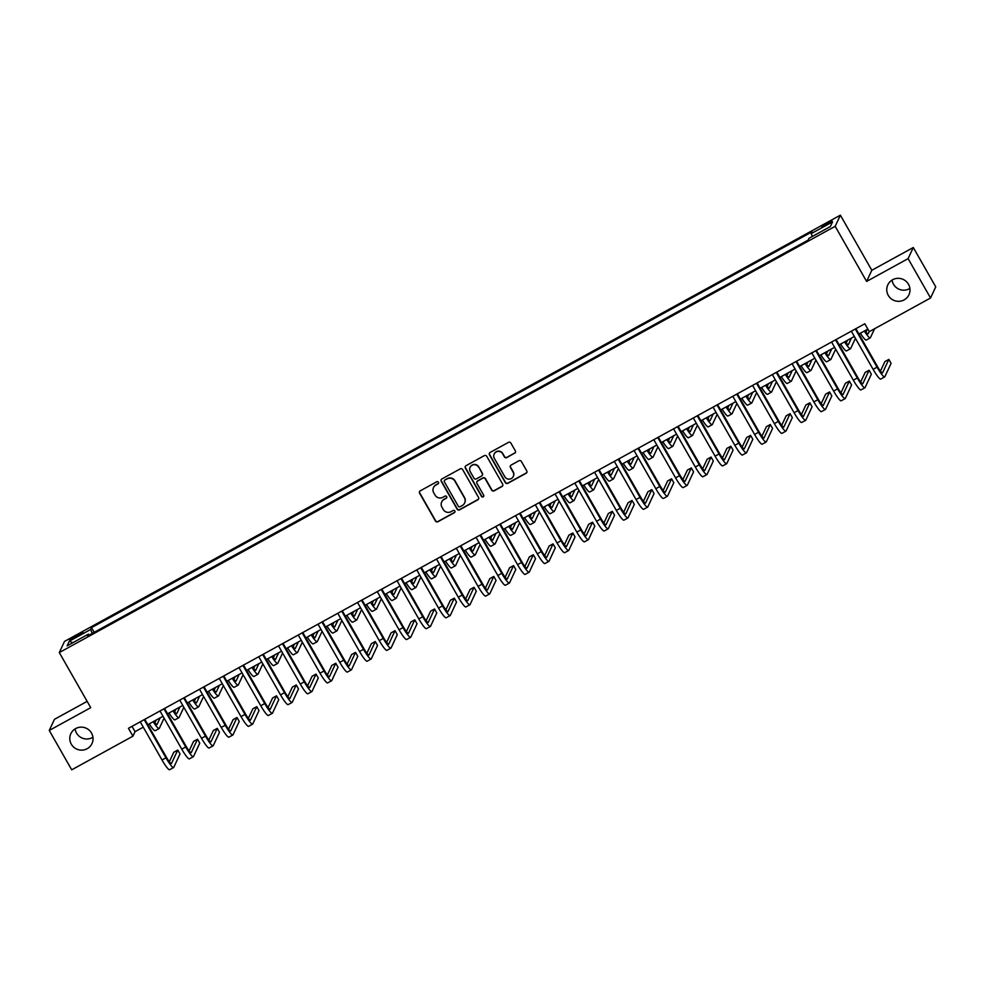 <?xml version="1.0" encoding="UTF-8"?>
<svg xmlns="http://www.w3.org/2000/svg" width="985" height="985" viewBox="0 0 985 985"><rect width="100%" height="100%" fill="white"/><g stroke="black" fill="none" stroke-linecap="round" stroke-linejoin="round"><path stroke-width="1.48" d="M438.448 482.256A1.256 1.231 -154.9 0 0 436.749 481.763L420.275 490.825A1.785 1.761 -154.9 0 0 419.598 493.214L435.469 521.04A1.785 1.761 -154.9 0 0 437.906 521.73L454.38 512.68A1.256 1.231 -154.9 0 0 454.848 511.006A1.256 1.231 -154.9 0 0 453.149 510.513L451.019 511.683A5.725 5.627 -154.9 0 1 443.225 509.467L441.908 507.152A5.725 5.627 -154.9 0 1 444.05 499.481L446.18 498.299A1.256 1.231 -154.9 0 0 446.648 496.625A1.256 1.231 -154.9 0 0 444.949 496.144L442.819 497.314A5.725 5.627 -154.9 0 1 435.038 495.098L433.708 492.771A5.725 5.627 -154.9 0 1 435.85 485.1L437.98 483.93A1.256 1.231 -154.9 0 0 438.448 482.256M888.261 295.377A11.672 11.475 -154.9 0 0 908.946 294.761A11.672 11.475 -154.9 0 0 897.877 278.324A11.672 11.475 -154.9 0 0 888.261 295.377M892.053 280.085A11.672 11.475 -154.9 0 0 909.906 288.42M71.302 744.192A11.672 11.475 -154.9 0 0 91.987 743.576A11.672 11.475 -154.9 0 0 80.918 727.139A11.672 11.475 -154.9 0 0 71.302 744.192M75.094 728.9A11.672 11.475 -154.9 0 0 92.947 737.236M827.388 222.881A5.836 0.616 -29.7 0 0 821.872 226.735A5.836 0.616 -29.7 0 0 826.489 224.802A5.836 0.616 -29.7 0 0 832.005 220.948A5.836 0.616 -29.7 0 0 827.388 222.881M514.663 453.272A1.785 1.761 -154.9 0 0 515.34 450.871L510.883 443.078A1.785 1.761 -154.9 0 0 508.445 442.376L490.148 452.435A1.785 1.761 -154.9 0 0 489.471 454.836L505.342 482.65A1.785 1.761 -154.9 0 0 507.78 483.339L526.076 473.292A1.785 1.761 -154.9 0 0 526.753 470.892L521.373 461.46A1.785 1.761 -154.9 0 0 518.935 460.771L511.104 465.08A1.785 1.761 -154.9 0 0 510.439 467.469L513.099 472.147A4.79 4.703 -154.9 0 1 509.159 479.141A4.79 4.703 -154.9 0 1 504.8 476.703L494.359 458.394A4.79 4.703 -154.9 0 1 498.299 451.389A4.79 4.703 -154.9 0 1 502.658 453.826L504.394 456.88A1.785 1.761 -154.9 0 0 506.832 457.582L514.81 452.977A1.785 1.761 -154.9 0 0 515.463 452.337M866.615 281.427L908.096 258.636L930.542 297.999L935.75 286.869L913.292 247.506L871.811 270.284L840.377 215.173L835.182 226.316L866.615 281.427L871.811 270.284M87.136 701.369L54.458 719.321L49.25 730.451L90.731 707.673L59.297 652.562L835.182 226.316M49.25 730.451L71.708 769.827L132.938 736.177L135.043 731.67L143.281 727.152M930.542 297.999L869.312 331.637L864.818 323.769L128.444 728.309L132.938 736.177M462.642 469.574A1.785 1.761 -154.9 0 0 460.217 468.885L441.908 478.932A1.785 1.761 -154.9 0 0 441.243 481.333L457.102 509.146A1.785 1.761 -154.9 0 0 459.539 509.848L477.848 499.789A1.785 1.761 -154.9 0 0 478.513 497.388L462.642 469.574M466.028 465.683L484.325 455.624A1.785 1.761 -154.9 0 1 486.762 456.326L502.633 484.14A1.785 1.761 -154.9 0 1 501.956 486.541L494.125 490.838A1.785 1.761 -154.9 0 1 491.7 490.148L485.26 478.87A1.785 1.761 -154.9 0 0 482.822 478.168L477.627 481.025A1.785 1.761 -154.9 0 0 476.962 483.426L483.66 495.172A1.256 1.231 -154.9 0 1 482.625 497.006A1.256 1.231 -154.9 0 1 481.493 496.366L465.363 468.084A1.785 1.761 -154.9 0 1 466.028 465.683M74.171 638.083L82.986 632.444L75.045 636.212L69.689 639.954L74.171 638.083M840.377 215.173L64.505 641.42L59.297 652.562M89.229 635.054L88.465 634.118L87.616 635.941L808.192 240.081L809.042 238.259L830.38 226.538L832.547 221.896L811.209 233.617L812.059 231.795L91.482 627.667L90.632 629.477L92.221 633.404M88.465 634.118L67.14 645.84L69.307 641.198L90.632 629.477M908.096 258.636L913.292 247.506M147.824 724.652L163.03 716.292M167.573 713.793L182.779 705.445M187.322 702.945L202.528 694.597M207.072 692.098L222.29 683.738M226.833 681.238L242.039 672.89M246.582 670.391L261.788 662.043M266.332 659.544L281.538 651.183M286.093 648.684L301.299 640.336M305.842 637.837L321.048 629.489M325.592 626.989L340.798 618.629M345.341 616.13L360.547 607.782M365.103 605.283L380.308 596.935M384.852 594.435L400.058 586.075M404.601 583.576L419.807 575.228M424.35 572.728L439.569 564.38M444.112 561.881L459.318 553.521M463.861 551.021L479.067 542.673M483.61 540.174L498.816 531.826M503.372 529.327L518.578 520.966M523.121 518.467L538.327 510.119M542.87 507.62L558.076 499.272M562.62 496.772L577.826 488.412M582.381 485.913L597.587 477.565M602.13 475.065L617.336 466.718M621.88 464.218L637.086 455.858M641.629 453.359L656.847 445.011M661.391 442.511L676.596 434.163M681.14 431.664L696.346 423.304M700.889 420.804L716.095 412.456M720.638 409.957L735.857 401.609M740.4 399.11L755.606 390.75M760.149 388.25L775.355 379.902M779.898 377.403L795.104 369.055M799.66 366.555L814.866 358.195M819.409 355.696L834.615 347.348M839.158 344.848L854.364 336.501M858.908 334.001L867.859 329.088M132.015 726.351L135.043 731.67M94.154 632.345L91.482 627.667M812.342 236.437L811.209 233.617M72.816 642.712L69.307 641.198M438.559 483.229A1.256 1.231 -154.9 0 1 438.128 483.635L435.998 484.805A5.725 5.627 -154.9 0 0 433.56 487.476M441.76 501.845A5.725 5.627 -154.9 0 1 444.186 499.173L446.328 498.004A1.256 1.231 -154.9 0 0 446.759 497.597M419.61 491.466A1.785 1.761 -154.9 0 0 419.745 492.919L435.604 520.733A1.785 1.761 -154.9 0 0 438.042 521.434L454.528 512.372A1.256 1.231 -154.9 0 0 454.959 511.966M441.243 479.572A1.785 1.761 -154.9 0 0 441.379 481.037L457.249 508.851A1.785 1.761 -154.9 0 0 459.675 509.54L477.984 499.493A1.785 1.761 -154.9 0 0 478.648 498.853M444.851 480.163A1.256 1.231 -154.9 0 0 444.383 481.837L458.308 506.253A1.256 1.231 -154.9 0 0 460.007 506.746L462.26 505.514A5.725 5.627 -154.9 0 0 464.403 497.831L454.885 481.148A5.725 5.627 -154.9 0 0 447.091 478.919L444.986 479.855A1.256 1.231 -154.9 0 0 444.407 480.569M464.698 502.842A5.725 5.627 -154.9 0 0 464.538 497.536L464.403 497.831M444.986 479.855L447.239 478.624A5.725 5.627 -154.9 0 1 455.021 480.84L464.538 497.536M476.974 481.665A1.785 1.761 -154.9 0 1 477.774 480.729L482.97 477.873A1.785 1.761 -154.9 0 1 485.396 478.562L491.835 489.853A1.785 1.761 -154.9 0 0 494.273 490.542L502.104 486.233A1.785 1.761 -154.9 0 0 502.769 485.593M465.363 466.324A1.785 1.761 -154.9 0 0 465.499 467.776L481.628 496.058A1.256 1.231 -154.9 0 0 483.77 496.144M478.587 467.161A4.79 4.703 -154.9 0 0 470.091 467.407A4.79 4.703 -154.9 0 0 470.288 471.716L473.97 478.168A1.785 1.761 -154.9 0 0 476.395 478.87L481.591 476.014A1.785 1.761 -154.9 0 0 482.268 473.613L478.722 466.853A4.79 4.703 -154.9 0 0 470.165 467.259M482.391 475.065A1.785 1.761 -154.9 0 0 482.404 473.317L482.268 473.613M478.722 466.853L482.404 473.317M494.248 453.937A4.79 4.703 -154.9 0 1 502.793 453.531L504.542 456.584A1.785 1.761 -154.9 0 0 506.967 457.274L514.81 452.977M513.357 476.297A4.79 4.703 -154.9 0 0 513.247 471.852L513.099 472.147M510.439 465.72A1.785 1.761 -154.9 0 0 510.575 467.173L513.247 471.852M489.483 453.075A1.785 1.761 -154.9 0 0 489.619 454.528L505.49 482.354A1.785 1.761 -154.9 0 0 507.915 483.044L526.224 472.985A1.785 1.761 -154.9 0 0 526.889 472.344M153.882 721.316A9.111 1.354 61.2 0 0 156.96 724.541A9.111 1.354 61.2 0 0 157.058 724.418L160.112 717.893M154.904 722.744L156.159 720.072M164.076 718.139L159.311 728.358A13.667 2.019 -118.8 0 1 159.151 728.531A13.667 2.019 -118.8 0 1 153.229 721.685M159.151 728.531L155.199 730.698A13.667 2.019 -118.8 0 1 149.277 723.852M144.783 719.333L166.305 757.071A9.111 1.354 61.2 0 0 171.402 763.547A9.111 1.354 61.2 0 0 171.501 763.437L177.756 750.053L180.009 753.993L173.754 767.377A13.667 2.019 -118.8 0 1 173.594 767.549L169.642 769.716A13.667 2.019 -118.8 0 1 162.008 759.989L140.239 721.833M173.594 767.549A13.667 2.019 -118.8 0 1 165.96 757.822L144.192 719.653M177.756 750.053L173.803 752.232L169.346 761.762M173.631 710.468A9.111 1.354 61.2 0 0 176.709 713.682A9.111 1.354 61.2 0 0 176.807 713.571L179.861 707.045M174.665 711.896L175.909 709.212M183.838 707.292L179.061 717.511A13.667 2.019 -118.8 0 1 178.901 717.683A13.667 2.019 -118.8 0 1 172.978 710.825M178.901 717.683L174.961 719.85A13.667 2.019 -118.8 0 1 169.026 712.992M193.392 699.621A9.111 1.354 61.2 0 0 196.458 702.834A9.111 1.354 61.2 0 0 196.569 702.711L199.61 696.198M194.414 701.049L195.658 698.365M203.587 696.444L198.81 706.651A13.667 2.019 -118.8 0 1 198.662 706.824A13.667 2.019 -118.8 0 1 192.728 699.978M198.662 706.824L194.71 709.003A13.667 2.019 -118.8 0 1 188.788 702.145M213.142 688.761A9.111 1.354 61.2 0 0 216.22 691.987A9.111 1.354 61.2 0 0 216.318 691.864L219.372 685.338M214.164 690.189L215.419 687.518M223.336 685.585L218.559 695.804A13.667 2.019 -118.8 0 1 218.411 695.976A13.667 2.019 -118.8 0 1 212.489 689.131M218.411 695.976L214.459 698.143A13.667 2.019 -118.8 0 1 208.537 691.298M164.544 708.486L186.066 746.211A9.111 1.354 61.2 0 0 191.152 752.7A9.111 1.354 61.2 0 0 191.262 752.589L197.517 739.206L199.758 743.146L193.503 756.517A13.667 2.019 -118.8 0 1 193.355 756.689L189.403 758.869A13.667 2.019 -118.8 0 1 181.757 749.142L159.989 710.973M193.355 756.689A13.667 2.019 -118.8 0 1 185.709 746.962L163.941 708.806M197.517 739.206L193.565 741.373L189.108 750.915M184.293 697.626L205.816 735.364A9.111 1.354 61.2 0 0 210.913 741.853A9.111 1.354 61.2 0 0 211.012 741.73L217.266 728.358L219.507 732.286L213.252 745.67A13.667 2.019 -118.8 0 1 213.105 745.842L209.152 748.009A13.667 2.019 -118.8 0 1 201.519 738.282L179.75 700.126M213.105 745.842A13.667 2.019 -118.8 0 1 205.459 736.115L183.702 697.959M217.266 728.358L213.314 730.525L208.857 740.055M204.043 686.779L225.565 724.517A9.111 1.354 61.2 0 0 230.662 730.993A9.111 1.354 61.2 0 0 230.761 730.882L237.016 717.499L239.256 721.439L233.002 734.822A13.667 2.019 -118.8 0 1 232.854 734.995L228.902 737.162A13.667 2.019 -118.8 0 1 221.268 727.435L199.499 689.278M232.854 734.995A13.667 2.019 -118.8 0 1 225.22 725.268L203.452 687.099M237.016 717.499L233.063 719.678L228.606 729.208M232.891 677.914A9.111 1.354 61.2 0 0 235.969 681.128A9.111 1.354 61.2 0 0 236.068 681.017L239.121 674.491M233.913 679.342L235.169 676.658M243.086 674.737L238.321 684.957A13.667 2.019 -118.8 0 1 238.161 685.129A13.667 2.019 -118.8 0 1 232.238 678.271M238.161 685.129L234.208 687.296A13.667 2.019 -118.8 0 1 228.286 680.438M223.792 675.932L245.327 713.657A9.111 1.354 61.2 0 0 250.412 720.146A9.111 1.354 61.2 0 0 250.51 720.035L256.765 706.651L259.018 710.591L252.763 723.963A13.667 2.019 -118.8 0 1 252.603 724.135L248.663 726.314A13.667 2.019 -118.8 0 1 241.017 716.587L219.249 678.419M252.603 724.135A13.667 2.019 -118.8 0 1 244.97 714.408L223.201 676.252M256.765 706.651L252.825 708.818L248.355 718.361M252.652 667.067A9.111 1.354 61.2 0 0 255.718 670.28A9.111 1.354 61.2 0 0 255.817 670.157L258.87 663.644M253.674 668.495L254.918 665.811M262.847 663.89L258.07 674.097A13.667 2.019 -118.8 0 1 257.91 674.269A13.667 2.019 -118.8 0 1 251.988 667.424M257.91 674.269L253.97 676.449A13.667 2.019 -118.8 0 1 248.035 669.591M272.402 656.207A9.111 1.354 61.2 0 0 275.468 659.433A9.111 1.354 61.2 0 0 275.578 659.31L278.62 652.784M273.424 657.635L274.68 654.963M282.596 653.03L277.819 663.25A13.667 2.019 -118.8 0 1 277.671 663.422A13.667 2.019 -118.8 0 1 271.749 656.576M277.671 663.422L273.719 665.589A13.667 2.019 -118.8 0 1 267.797 658.743M292.151 645.36A9.111 1.354 61.2 0 0 295.229 648.573A9.111 1.354 61.2 0 0 295.328 648.462L298.381 641.937M293.173 646.788L294.429 644.104M302.346 642.183L297.568 652.402A13.667 2.019 -118.8 0 1 297.421 652.575A13.667 2.019 -118.8 0 1 291.498 645.717M297.421 652.575L293.468 654.742A13.667 2.019 -118.8 0 1 287.546 647.884M311.9 634.512A9.111 1.354 61.2 0 0 314.978 637.726A9.111 1.354 61.2 0 0 315.077 637.603L318.13 631.089M312.922 635.941L314.178 633.257M322.107 631.336L317.33 641.543A13.667 2.019 -118.8 0 1 317.17 641.715A13.667 2.019 -118.8 0 1 311.248 634.869M317.17 641.715L313.218 643.894A13.667 2.019 -118.8 0 1 307.295 637.036M331.662 623.653A9.111 1.354 61.2 0 0 334.728 626.879A9.111 1.354 61.2 0 0 334.838 626.755L337.88 620.23M332.684 625.081L333.927 622.409M341.857 620.476L337.079 630.696A13.667 2.019 -118.8 0 1 336.932 630.868A13.667 2.019 -118.8 0 1 330.997 624.01M336.932 630.868L332.979 633.035A13.667 2.019 -118.8 0 1 327.045 626.189M243.554 665.072L265.076 702.81A9.111 1.354 61.2 0 0 270.161 709.298A9.111 1.354 61.2 0 0 270.272 709.175L276.526 695.804L278.767 699.732L272.513 713.115A13.667 2.019 -118.8 0 1 272.365 713.288L268.412 715.455A13.667 2.019 -118.8 0 1 260.766 705.728L239.01 667.571M272.365 713.288A13.667 2.019 -118.8 0 1 264.719 703.561L242.95 665.404M276.526 695.804L272.574 697.971L268.117 707.501M263.303 654.225L284.825 691.962A9.111 1.354 61.2 0 0 289.922 698.439A9.111 1.354 61.2 0 0 290.021 698.328L296.276 684.944L298.517 688.884L292.262 702.268A13.667 2.019 -118.8 0 1 292.114 702.44L288.162 704.607A13.667 2.019 -118.8 0 1 280.528 694.881L258.76 656.724M292.114 702.44A13.667 2.019 -118.8 0 1 284.48 692.714L262.712 654.545M296.276 684.944L292.323 687.124L287.866 696.654M283.052 643.365L304.574 681.103A9.111 1.354 61.2 0 0 309.672 687.592A9.111 1.354 61.2 0 0 309.77 687.481L316.025 674.097L318.278 678.037L312.023 691.408A13.667 2.019 -118.8 0 1 311.863 691.581L307.911 693.76A13.667 2.019 -118.8 0 1 300.277 684.033L278.509 645.864M311.863 691.581A13.667 2.019 -118.8 0 1 304.23 681.854L282.461 643.697M316.025 674.097L312.073 676.264L307.615 685.806M302.801 632.518L324.336 670.256A9.111 1.354 61.2 0 0 329.421 676.744A9.111 1.354 61.2 0 0 329.519 676.621L335.774 663.25L338.027 667.177L331.773 680.561A13.667 2.019 -118.8 0 1 331.613 680.733L327.673 682.9A13.667 2.019 -118.8 0 1 320.026 673.174L298.258 635.017M331.613 680.733A13.667 2.019 -118.8 0 1 323.979 671.007L302.21 632.85M335.774 663.25L331.834 665.417L327.377 674.947M322.563 621.67L344.085 659.408A9.111 1.354 61.2 0 0 349.17 665.885A9.111 1.354 61.2 0 0 349.281 665.774L355.536 652.39L357.777 656.33L351.522 669.714A13.667 2.019 -118.8 0 1 351.374 669.886L347.422 672.053A13.667 2.019 -118.8 0 1 339.776 662.326L318.02 624.17M351.374 669.886A13.667 2.019 -118.8 0 1 343.728 660.159L321.96 621.991M355.536 652.39L351.583 654.569L347.126 664.099M351.411 612.805A9.111 1.354 61.2 0 0 354.489 616.019A9.111 1.354 61.2 0 0 354.588 615.908L357.629 609.383M352.433 614.234L353.689 611.55M361.606 609.629L356.829 619.848A13.667 2.019 -118.8 0 1 356.681 620.021A13.667 2.019 -118.8 0 1 350.758 613.163M356.681 620.021L352.728 622.188A13.667 2.019 -118.8 0 1 346.806 615.329M342.312 610.811L363.834 648.549A9.111 1.354 61.2 0 0 368.932 655.037A9.111 1.354 61.2 0 0 369.03 654.926L375.285 641.543L377.526 645.483L371.271 658.854A13.667 2.019 -118.8 0 1 371.123 659.027L367.171 661.206A13.667 2.019 -118.8 0 1 359.537 651.479L337.769 613.31M371.123 659.027A13.667 2.019 -118.8 0 1 363.49 649.3L341.721 611.143M375.285 641.543L371.333 643.71L366.876 653.252M371.16 601.958A9.111 1.354 61.2 0 0 374.238 605.172A9.111 1.354 61.2 0 0 374.337 605.049L377.39 598.535M372.182 603.386L373.438 600.702M381.355 598.781L376.578 608.989A13.667 2.019 -118.8 0 1 376.43 609.161A13.667 2.019 -118.8 0 1 370.508 602.315M376.43 609.161L372.478 611.34A13.667 2.019 -118.8 0 1 366.555 604.482M362.061 599.963L383.584 637.701A9.111 1.354 61.2 0 0 388.681 644.19A9.111 1.354 61.2 0 0 388.779 644.067L395.034 630.696L397.287 634.623L391.033 648.007A13.667 2.019 -118.8 0 1 390.873 648.179L386.92 650.346A13.667 2.019 -118.8 0 1 379.287 640.619L357.518 602.463M390.873 648.179A13.667 2.019 -118.8 0 1 383.239 638.452L361.47 600.296M395.034 630.696L391.082 632.862L386.625 642.392M390.91 591.098A9.111 1.354 61.2 0 0 393.988 594.324A9.111 1.354 61.2 0 0 394.086 594.201L397.14 587.676M391.931 592.527L393.187 589.855M401.117 587.922L396.339 598.141A13.667 2.019 -118.8 0 1 396.179 598.314A13.667 2.019 -118.8 0 1 390.257 591.456M396.179 598.314L392.227 600.481A13.667 2.019 -118.8 0 1 386.305 593.635M381.823 589.116L403.345 626.854A9.111 1.354 61.2 0 0 408.43 633.33A9.111 1.354 61.2 0 0 408.541 633.22L414.796 619.836L417.037 623.776L410.782 637.16A13.667 2.019 -118.8 0 1 410.634 637.332L406.682 639.499A13.667 2.019 -118.8 0 1 399.036 629.772L377.267 591.616M410.634 637.332A13.667 2.019 -118.8 0 1 402.988 627.605L381.22 589.436M414.796 619.836L410.844 622.015L406.386 631.545M410.671 580.251A9.111 1.354 61.2 0 0 413.737 583.465A9.111 1.354 61.2 0 0 413.848 583.354L416.889 576.828M411.693 581.679L412.937 578.995M420.866 577.075L416.089 587.282A13.667 2.019 -118.8 0 1 415.941 587.466A13.667 2.019 -118.8 0 1 410.006 580.608M415.941 587.466L411.989 589.633A13.667 2.019 -118.8 0 1 406.066 582.775M401.572 578.257L423.094 615.994A9.111 1.354 61.2 0 0 428.192 622.483A9.111 1.354 61.2 0 0 428.29 622.372L434.545 608.989L436.786 612.929L430.531 626.3A13.667 2.019 -118.8 0 1 430.383 626.472L426.431 628.652A13.667 2.019 -118.8 0 1 418.797 618.925L397.029 580.756M430.383 626.472A13.667 2.019 -118.8 0 1 422.737 616.745L400.981 578.589M434.545 608.989L430.593 611.156L426.136 620.698M430.42 569.404A9.111 1.354 61.2 0 0 433.498 572.617A9.111 1.354 61.2 0 0 433.597 572.494L436.65 565.981M431.442 570.832L432.698 568.148M440.615 566.227L435.838 576.434A13.667 2.019 -118.8 0 1 435.69 576.607A13.667 2.019 -118.8 0 1 429.768 569.761M435.69 576.607L431.738 578.786A13.667 2.019 -118.8 0 1 425.815 571.928M421.321 567.409L442.844 605.147A9.111 1.354 61.2 0 0 447.941 611.636A9.111 1.354 61.2 0 0 448.04 611.513L454.294 598.141L456.535 602.069L450.28 615.453A13.667 2.019 -118.8 0 1 450.133 615.625L446.18 617.792A13.667 2.019 -118.8 0 1 438.547 608.065L416.778 569.909M450.133 615.625A13.667 2.019 -118.8 0 1 442.499 605.898L420.73 567.742M454.294 598.141L450.342 600.308L445.885 609.838M450.17 558.544A9.111 1.354 61.2 0 0 453.248 561.77A9.111 1.354 61.2 0 0 453.346 561.647L456.4 555.121M451.192 559.972L452.447 557.301M460.364 555.368L455.599 565.587A13.667 2.019 -118.8 0 1 455.439 565.759A13.667 2.019 -118.8 0 1 449.517 558.901M455.439 565.759L451.487 567.926A13.667 2.019 -118.8 0 1 445.565 561.081M441.071 556.562L462.593 594.3A9.111 1.354 61.2 0 0 467.69 600.776A9.111 1.354 61.2 0 0 467.789 600.665L474.044 587.282L476.297 591.222L470.042 604.605A13.667 2.019 -118.8 0 1 469.882 604.778L465.93 606.945A13.667 2.019 -118.8 0 1 458.296 597.218L436.527 559.061M469.882 604.778A13.667 2.019 -118.8 0 1 462.248 595.051L440.48 556.882M474.044 587.282L470.091 589.461L465.634 598.991M469.919 547.697A9.111 1.354 61.2 0 0 472.997 550.91A9.111 1.354 61.2 0 0 473.096 550.8L476.149 544.274M470.953 549.125L472.197 546.441M480.126 544.52L475.349 554.727A13.667 2.019 -118.8 0 1 475.189 554.912A13.667 2.019 -118.8 0 1 469.266 548.054M475.189 554.912L471.249 557.079A13.667 2.019 -118.8 0 1 465.314 550.221M489.68 536.85A9.111 1.354 61.2 0 0 492.746 540.063A9.111 1.354 61.2 0 0 492.857 539.94L495.898 533.427M490.702 538.278L491.946 535.594M499.875 533.673L495.098 543.88A13.667 2.019 -118.8 0 1 494.95 544.052A13.667 2.019 -118.8 0 1 489.016 537.207M494.95 544.052L490.998 546.232A13.667 2.019 -118.8 0 1 485.076 539.374M509.43 525.99A9.111 1.354 61.2 0 0 512.508 529.216A9.111 1.354 61.2 0 0 512.606 529.093L515.66 522.567M510.452 527.418L511.707 524.746M519.624 522.813L514.847 533.033A13.667 2.019 -118.8 0 1 514.699 533.205A13.667 2.019 -118.8 0 1 508.777 526.347M514.699 533.205L510.747 535.372A13.667 2.019 -118.8 0 1 504.825 528.526M529.179 515.143A9.111 1.354 61.2 0 0 532.257 518.356A9.111 1.354 61.2 0 0 532.356 518.245L535.409 511.72M530.201 516.571L531.457 513.887M539.374 511.966L534.609 522.173A13.667 2.019 -118.8 0 1 534.449 522.358A13.667 2.019 -118.8 0 1 528.526 515.5M534.449 522.358L530.496 524.525A13.667 2.019 -118.8 0 1 524.574 517.667M548.94 504.295A9.111 1.354 61.2 0 0 552.006 507.509A9.111 1.354 61.2 0 0 552.117 507.386L555.158 500.873M549.962 505.724L551.206 503.039M559.135 501.119L554.358 511.326A13.667 2.019 -118.8 0 1 554.198 511.498A13.667 2.019 -118.8 0 1 548.276 504.652M554.198 511.498L550.258 513.678A13.667 2.019 -118.8 0 1 544.323 506.819M568.69 493.436A9.111 1.354 61.2 0 0 571.768 496.662A9.111 1.354 61.2 0 0 571.866 496.538L574.908 490.013M569.712 494.864L570.968 492.192M578.885 490.259L574.107 500.478A13.667 2.019 -118.8 0 1 573.96 500.651A13.667 2.019 -118.8 0 1 568.037 493.793M573.96 500.651L570.007 502.818A13.667 2.019 -118.8 0 1 564.085 495.972M588.439 482.588A9.111 1.354 61.2 0 0 591.517 485.802A9.111 1.354 61.2 0 0 591.616 485.691L594.669 479.166M589.461 484.017L590.717 481.333M598.634 479.412L593.856 489.619A13.667 2.019 -118.8 0 1 593.709 489.804A13.667 2.019 -118.8 0 1 587.786 482.945M593.709 489.804L589.756 491.971A13.667 2.019 -118.8 0 1 583.834 485.112M608.188 471.741A9.111 1.354 61.2 0 0 611.266 474.955A9.111 1.354 61.2 0 0 611.365 474.832L614.418 468.318M609.21 473.169L610.466 470.485M618.395 468.565L613.618 478.772A13.667 2.019 -118.8 0 1 613.458 478.944A13.667 2.019 -118.8 0 1 607.536 472.098M613.458 478.944L609.506 481.123A13.667 2.019 -118.8 0 1 603.583 474.265M627.95 460.881A9.111 1.354 61.2 0 0 631.016 464.107A9.111 1.354 61.2 0 0 631.126 463.984L634.168 457.459M628.972 462.31L630.215 459.638M638.145 457.705L633.367 467.924A13.667 2.019 -118.8 0 1 633.22 468.097A13.667 2.019 -118.8 0 1 627.285 461.239M633.22 468.097L629.267 470.264A13.667 2.019 -118.8 0 1 623.333 463.418M647.699 450.034A9.111 1.354 61.2 0 0 650.777 453.248A9.111 1.354 61.2 0 0 650.876 453.137L653.917 446.611M648.721 451.462L649.977 448.778M657.894 446.858L653.117 457.065A13.667 2.019 -118.8 0 1 652.969 457.249A13.667 2.019 -118.8 0 1 647.046 450.391M652.969 457.249L649.016 459.416A13.667 2.019 -118.8 0 1 643.094 452.558M667.448 439.187A9.111 1.354 61.2 0 0 670.526 442.4A9.111 1.354 61.2 0 0 670.625 442.277L673.678 435.764M668.47 440.615L669.726 437.931M677.643 436.01L672.866 446.217A13.667 2.019 -118.8 0 1 672.718 446.39A13.667 2.019 -118.8 0 1 666.796 439.544M672.718 446.39L668.766 448.569A13.667 2.019 -118.8 0 1 662.843 441.711M687.198 428.327A9.111 1.354 61.2 0 0 690.276 431.553A9.111 1.354 61.2 0 0 690.374 431.43L693.428 424.904M688.22 429.755L689.475 427.084M697.405 425.151L692.627 435.37A13.667 2.019 -118.8 0 1 692.467 435.542A13.667 2.019 -118.8 0 1 686.545 428.684M692.467 435.542L688.527 437.709A13.667 2.019 -118.8 0 1 682.593 430.864M706.959 417.48A9.111 1.354 61.2 0 0 710.025 420.693A9.111 1.354 61.2 0 0 710.136 420.583L713.177 414.057M707.981 418.908L709.225 416.224M717.154 414.303L712.377 424.51A13.667 2.019 -118.8 0 1 712.229 424.695A13.667 2.019 -118.8 0 1 706.294 417.837M712.229 424.695L708.277 426.862A13.667 2.019 -118.8 0 1 702.354 420.004M726.708 406.633A9.111 1.354 61.2 0 0 729.787 409.846A9.111 1.354 61.2 0 0 729.885 409.723L732.938 403.21M727.73 408.061L728.986 405.377M736.903 403.456L732.126 413.663A13.667 2.019 -118.8 0 1 731.978 413.835A13.667 2.019 -118.8 0 1 726.056 406.99M731.978 413.835L728.026 416.015A13.667 2.019 -118.8 0 1 722.103 409.157M746.458 395.773A9.111 1.354 61.2 0 0 749.536 398.999A9.111 1.354 61.2 0 0 749.634 398.876L752.688 392.35M747.48 397.201L748.735 394.529M756.652 392.596L751.887 402.816A13.667 2.019 -118.8 0 1 751.727 402.988A13.667 2.019 -118.8 0 1 745.805 396.13M751.727 402.988L747.775 405.155A13.667 2.019 -118.8 0 1 741.853 398.309M766.207 384.926A9.111 1.354 61.2 0 0 769.285 388.139A9.111 1.354 61.2 0 0 769.383 388.028L772.437 381.503M767.241 386.354L768.485 383.67M776.414 381.749L771.637 391.956A13.667 2.019 -118.8 0 1 771.477 392.141A13.667 2.019 -118.8 0 1 765.554 385.283M771.477 392.141L767.537 394.308A13.667 2.019 -118.8 0 1 761.602 387.45M785.968 374.078A9.111 1.354 61.2 0 0 789.034 377.292A9.111 1.354 61.2 0 0 789.145 377.169L792.186 370.656M786.99 375.507L788.246 372.822M796.163 370.902L791.386 381.109A13.667 2.019 -118.8 0 1 791.238 381.281A13.667 2.019 -118.8 0 1 785.304 374.435M791.238 381.281L787.286 383.46A13.667 2.019 -118.8 0 1 781.364 376.602M805.718 363.219A9.111 1.354 61.2 0 0 808.796 366.445A9.111 1.354 61.2 0 0 808.894 366.321L811.948 359.796M806.74 364.647L807.995 361.975M815.912 360.042L811.135 370.262A13.667 2.019 -118.8 0 1 810.987 370.434A13.667 2.019 -118.8 0 1 805.065 363.576M810.987 370.434L807.035 372.601A13.667 2.019 -118.8 0 1 801.113 365.755M460.832 545.702L482.354 583.44A9.111 1.354 61.2 0 0 487.44 589.929A9.111 1.354 61.2 0 0 487.55 589.818L493.805 576.434L496.046 580.374L489.791 593.746A13.667 2.019 -118.8 0 1 489.644 593.918L485.691 596.097A13.667 2.019 -118.8 0 1 478.045 586.37L456.277 548.202M489.644 593.918A13.667 2.019 -118.8 0 1 481.997 584.191L460.229 546.035M493.805 576.434L489.853 578.601L485.396 588.144M480.581 534.855L502.104 572.593A9.111 1.354 61.2 0 0 507.201 579.082A9.111 1.354 61.2 0 0 507.3 578.958L513.554 565.587L515.795 569.515L509.54 582.898A13.667 2.019 -118.8 0 1 509.393 583.071L505.44 585.238A13.667 2.019 -118.8 0 1 497.807 575.511L476.038 537.354M509.393 583.071A13.667 2.019 -118.8 0 1 501.747 573.344L479.99 535.187M513.554 565.587L509.602 567.754L505.145 577.284M500.331 524.008L521.853 561.745A9.111 1.354 61.2 0 0 526.95 568.222A9.111 1.354 61.2 0 0 527.049 568.111L533.304 554.727L535.544 558.667L529.302 572.051A13.667 2.019 -118.8 0 1 529.142 572.223L525.19 574.39A13.667 2.019 -118.8 0 1 517.556 564.664L495.787 526.507M529.142 572.223A13.667 2.019 -118.8 0 1 521.508 562.497L499.74 524.328M533.304 554.727L529.351 556.907L524.894 566.437M520.08 513.148L541.615 550.886A9.111 1.354 61.2 0 0 546.7 557.375A9.111 1.354 61.2 0 0 546.798 557.264L553.053 543.88L555.306 547.82L549.051 561.191A13.667 2.019 -118.8 0 1 548.891 561.364L544.951 563.543A13.667 2.019 -118.8 0 1 537.305 553.816L515.537 515.648M548.891 561.364A13.667 2.019 -118.8 0 1 541.258 551.637L519.489 513.481M553.053 543.88L549.113 546.047L544.656 555.589M539.842 502.301L561.364 540.039A9.111 1.354 61.2 0 0 566.449 546.527A9.111 1.354 61.2 0 0 566.56 546.404L572.814 533.033L575.055 536.96L568.801 550.344A13.667 2.019 -118.8 0 1 568.653 550.516L564.7 552.683A13.667 2.019 -118.8 0 1 557.054 542.957L535.298 504.8M568.653 550.516A13.667 2.019 -118.8 0 1 561.007 540.79L539.238 502.633M572.814 533.033L568.862 535.2L564.405 544.73M559.591 491.453L581.113 529.191A9.111 1.354 61.2 0 0 586.21 535.668A9.111 1.354 61.2 0 0 586.309 535.557L592.564 522.173L594.805 526.113L588.55 539.497A13.667 2.019 -118.8 0 1 588.402 539.669L584.45 541.836A13.667 2.019 -118.8 0 1 576.816 532.109L555.048 493.953M588.402 539.669A13.667 2.019 -118.8 0 1 580.768 529.942L559 491.774M592.564 522.173L588.611 524.352L584.154 533.882M579.34 480.594L600.862 518.332A9.111 1.354 61.2 0 0 605.96 524.82A9.111 1.354 61.2 0 0 606.058 524.71L612.313 511.326L614.566 515.266L608.311 528.637A13.667 2.019 -118.8 0 1 608.151 528.81L604.199 530.989A13.667 2.019 -118.8 0 1 596.565 521.262L574.797 483.093M608.151 528.81A13.667 2.019 -118.8 0 1 600.518 519.083L578.749 480.926M612.313 511.326L608.361 513.493L603.904 523.035M599.089 469.746L620.624 507.484A9.111 1.354 61.2 0 0 625.709 513.973A9.111 1.354 61.2 0 0 625.807 513.85L632.062 500.478L634.315 504.406L628.061 517.79A13.667 2.019 -118.8 0 1 627.901 517.962L623.961 520.129A13.667 2.019 -118.8 0 1 616.314 510.402L594.546 472.246M627.901 517.962A13.667 2.019 -118.8 0 1 620.267 508.235L598.498 470.079M632.062 500.478L628.122 502.645L623.665 512.175M618.851 458.899L640.373 496.637A9.111 1.354 61.2 0 0 645.471 503.113A9.111 1.354 61.2 0 0 645.569 503.003L651.824 489.619L654.065 493.559L647.81 506.943A13.667 2.019 -118.8 0 1 647.662 507.115L643.71 509.282A13.667 2.019 -118.8 0 1 636.064 499.555L614.308 461.399M647.662 507.115A13.667 2.019 -118.8 0 1 640.016 497.388L618.248 459.219M651.824 489.619L647.871 491.798L643.414 501.328M638.6 448.04L660.122 485.777A9.111 1.354 61.2 0 0 665.22 492.266A9.111 1.354 61.2 0 0 665.318 492.155L671.573 478.772L673.814 482.712L667.559 496.083A13.667 2.019 -118.8 0 1 667.411 496.255L663.459 498.435A13.667 2.019 -118.8 0 1 655.825 488.708L634.057 450.539M667.411 496.255A13.667 2.019 -118.8 0 1 659.778 486.528L638.009 448.372M671.573 478.772L667.621 480.939L663.164 490.481M658.349 437.192L679.872 474.93A9.111 1.354 61.2 0 0 684.969 481.419A9.111 1.354 61.2 0 0 685.067 481.296L691.322 467.924L693.575 471.852L687.321 485.236A13.667 2.019 -118.8 0 1 687.161 485.408L683.208 487.575A13.667 2.019 -118.8 0 1 675.575 477.848L653.806 439.692M687.161 485.408A13.667 2.019 -118.8 0 1 679.527 475.681L657.758 437.525M691.322 467.924L687.37 470.091L682.913 479.621M678.111 426.345L699.633 464.083A9.111 1.354 61.2 0 0 704.718 470.559A9.111 1.354 61.2 0 0 704.829 470.448L711.084 457.065L713.325 461.005L707.07 474.388A13.667 2.019 -118.8 0 1 706.922 474.561L702.97 476.728A13.667 2.019 -118.8 0 1 695.324 467.001L673.555 428.844M706.922 474.561A13.667 2.019 -118.8 0 1 699.276 464.834L677.508 426.665M711.084 457.065L707.132 459.244L702.674 468.774M697.86 415.485L719.382 453.223A9.111 1.354 61.2 0 0 724.48 459.712A9.111 1.354 61.2 0 0 724.578 459.601L730.833 446.217L733.074 450.157L726.819 463.529A13.667 2.019 -118.8 0 1 726.671 463.701L722.719 465.88A13.667 2.019 -118.8 0 1 715.085 456.154L693.317 417.985M726.671 463.701A13.667 2.019 -118.8 0 1 719.025 453.974L697.269 415.818M730.833 446.217L726.881 448.384L722.424 457.926M717.609 404.638L739.132 442.376A9.111 1.354 61.2 0 0 744.229 448.864A9.111 1.354 61.2 0 0 744.328 448.741L750.582 435.37L752.823 439.298L746.568 452.681A13.667 2.019 -118.8 0 1 746.421 452.854L742.468 455.021A13.667 2.019 -118.8 0 1 734.835 445.294L713.066 407.137M746.421 452.854A13.667 2.019 -118.8 0 1 738.787 443.127L717.018 404.97M750.582 435.37L746.63 437.537L742.173 447.067M737.359 393.791L758.893 431.529A9.111 1.354 61.2 0 0 763.978 438.005A9.111 1.354 61.2 0 0 764.077 437.894L770.332 424.51L772.585 428.45L766.33 441.834A13.667 2.019 -118.8 0 1 766.17 442.006L762.218 444.173A13.667 2.019 -118.8 0 1 754.584 434.447L732.815 396.29M766.17 442.006A13.667 2.019 -118.8 0 1 758.536 432.28L736.768 394.111M770.332 424.51L766.379 426.69L761.922 436.22M757.12 382.931L778.642 420.669A9.111 1.354 61.2 0 0 783.728 427.158A9.111 1.354 61.2 0 0 783.838 427.047L790.093 413.663L792.334 417.603L786.079 430.974A13.667 2.019 -118.8 0 1 785.932 431.147L781.979 433.326A13.667 2.019 -118.8 0 1 774.333 423.599L752.565 385.43M785.932 431.147A13.667 2.019 -118.8 0 1 778.285 421.42L756.517 383.263M790.093 413.663L786.141 415.83L781.684 425.372M776.87 372.084L798.392 409.822A9.111 1.354 61.2 0 0 803.489 416.31A9.111 1.354 61.2 0 0 803.588 416.187L809.842 402.816L812.083 406.743L805.828 420.127A13.667 2.019 -118.8 0 1 805.681 420.3L801.728 422.466A13.667 2.019 -118.8 0 1 794.095 412.74L772.326 374.583M805.681 420.3A13.667 2.019 -118.8 0 1 798.035 410.573L776.279 372.416M809.842 402.816L805.89 404.983L801.433 414.513M796.619 361.236L818.141 398.974A9.111 1.354 61.2 0 0 823.238 405.451A9.111 1.354 61.2 0 0 823.337 405.34L829.592 391.956L831.832 395.896L825.59 409.28A13.667 2.019 -118.8 0 1 825.43 409.452L821.478 411.619A13.667 2.019 -118.8 0 1 813.844 401.892L792.075 363.736M825.43 409.452A13.667 2.019 -118.8 0 1 817.796 399.725L796.028 361.557M829.592 391.956L825.639 394.135L821.182 403.665M825.467 352.371A9.111 1.354 61.2 0 0 828.545 355.585A9.111 1.354 61.2 0 0 828.644 355.474L831.697 348.949M826.489 353.8L827.745 351.116M835.662 349.195L830.897 359.402A13.667 2.019 -118.8 0 1 830.737 359.587A13.667 2.019 -118.8 0 1 824.814 352.728M830.737 359.587L826.784 361.754A13.667 2.019 -118.8 0 1 820.862 354.895M816.368 350.377L837.903 388.115A9.111 1.354 61.2 0 0 842.988 394.603A9.111 1.354 61.2 0 0 843.086 394.48L849.341 381.109L851.594 385.049L845.339 398.42A13.667 2.019 -118.8 0 1 845.179 398.593L841.239 400.772A13.667 2.019 -118.8 0 1 833.593 391.045L811.825 352.876M845.179 398.593A13.667 2.019 -118.8 0 1 837.545 388.866L815.777 350.709M849.341 381.109L845.401 383.276L840.944 392.818M845.228 341.524A9.111 1.354 61.2 0 0 848.294 344.738A9.111 1.354 61.2 0 0 848.405 344.615L851.446 338.101M846.25 342.952L847.494 340.268M855.423 338.348L850.646 348.555A13.667 2.019 -118.8 0 1 850.498 348.727A13.667 2.019 -118.8 0 1 844.564 341.881M850.498 348.727L846.546 350.906A13.667 2.019 -118.8 0 1 840.611 344.048M836.13 339.529L857.652 377.267A9.111 1.354 61.2 0 0 862.737 383.756A9.111 1.354 61.2 0 0 862.848 383.633L869.102 370.262L871.343 374.189L865.089 387.573A13.667 2.019 -118.8 0 1 864.941 387.745L860.988 389.912A13.667 2.019 -118.8 0 1 853.342 380.185L831.586 342.029M864.941 387.745A13.667 2.019 -118.8 0 1 857.295 378.018L835.526 339.862M869.102 370.262L865.15 372.428L860.693 381.958M864.978 330.664A9.111 1.354 61.2 0 0 868.056 333.89A9.111 1.354 61.2 0 0 868.154 333.767L869.226 331.477M866 332.093L867.256 329.421M874.594 328.744L870.395 337.707A13.667 2.019 -118.8 0 1 870.247 337.88A13.667 2.019 -118.8 0 1 864.325 331.022M870.247 337.88L866.295 340.047A13.667 2.019 -118.8 0 1 860.373 333.201M855.879 328.682L877.401 366.42A9.111 1.354 61.2 0 0 882.498 372.896A9.111 1.354 61.2 0 0 882.597 372.786L888.852 359.402L891.093 363.342L884.838 376.726A13.667 2.019 -118.8 0 1 884.69 376.898L880.738 379.065A13.667 2.019 -118.8 0 1 873.104 369.338L851.336 331.182M884.69 376.898A13.667 2.019 -118.8 0 1 877.056 367.171L855.288 329.002M888.852 359.402L884.899 361.581L880.442 371.111M75.648 637.27L75.045 636.212M79.108 635.337L78.517 634.303M162.008 759.989L165.96 757.822M181.757 749.142L185.709 746.962M201.519 738.282L205.459 736.115M221.268 727.435L225.22 725.268M241.017 716.587L244.97 714.408M260.766 705.728L264.719 703.561M280.528 694.881L284.48 692.714M300.277 684.033L304.23 681.854M320.026 673.174L323.979 671.007M339.776 662.326L343.728 660.159M359.537 651.479L363.49 649.3M379.287 640.619L383.239 638.452M399.036 629.772L402.988 627.605M418.797 618.925L422.737 616.745M438.547 608.065L442.499 605.898M458.296 597.218L462.248 595.051M478.045 586.37L481.997 584.191M497.807 575.511L501.747 573.344M517.556 564.664L521.508 562.497M537.305 553.816L541.258 551.637M557.054 542.957L561.007 540.79M576.816 532.109L580.768 529.942M596.565 521.262L600.518 519.083M616.314 510.402L620.267 508.235M636.064 499.555L640.016 497.388M655.825 488.708L659.778 486.528M675.575 477.848L679.527 475.681M695.324 467.001L699.276 464.834M715.085 456.154L719.025 453.974M734.835 445.294L738.787 443.127M754.584 434.447L758.536 432.28M774.333 423.599L778.285 421.42M794.095 412.74L798.035 410.573M813.844 401.892L817.796 399.725M833.593 391.045L837.545 388.866M853.342 380.185L857.295 378.018M873.104 369.338L877.056 367.171"/></g></svg>
